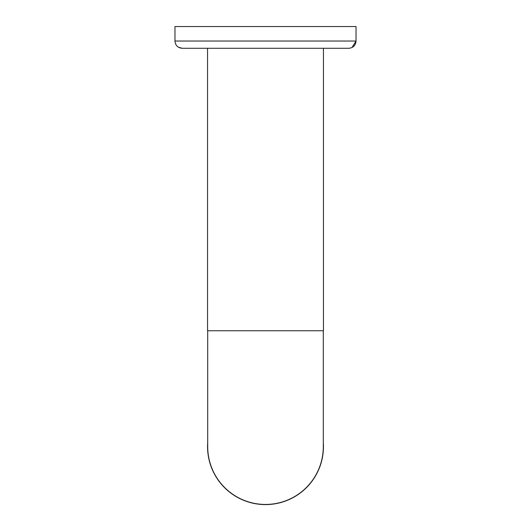 <?xml version="1.0" encoding="UTF-8"?>
<svg xmlns="http://www.w3.org/2000/svg" width="531" height="531" viewBox="0 0 531 531"><rect width="100%" height="100%" fill="white"/><g stroke="black" fill="none" stroke-linecap="round" stroke-linejoin="round"><path stroke-width="0.8" d="M207.701 442.555A57.945 57.945 0 0 0 267.551 504.556A57.945 57.945 0 0 0 323.299 442.555M349.81 48.208L348.794 48.281C353.195 47.85 355.611 45.434 356.035 41.033L356.035 26.55L174.965 26.55L174.965 41.033C175.389 45.434 177.805 47.85 182.206 48.281L207.555 48.281L182.206 48.281L178.336 47.159M176.285 45.208L175.841 44.498M207.701 330.76L207.701 446.651A57.799 57.799 0 0 0 265.5 504.45A57.799 57.799 0 0 0 323.299 446.651L323.299 330.76M323.445 48.281L323.445 330.76L207.555 330.76L207.555 48.281M348.794 48.281L182.206 48.281M352.02 47.524L356.035 41.033L174.965 41.033"/></g></svg>
